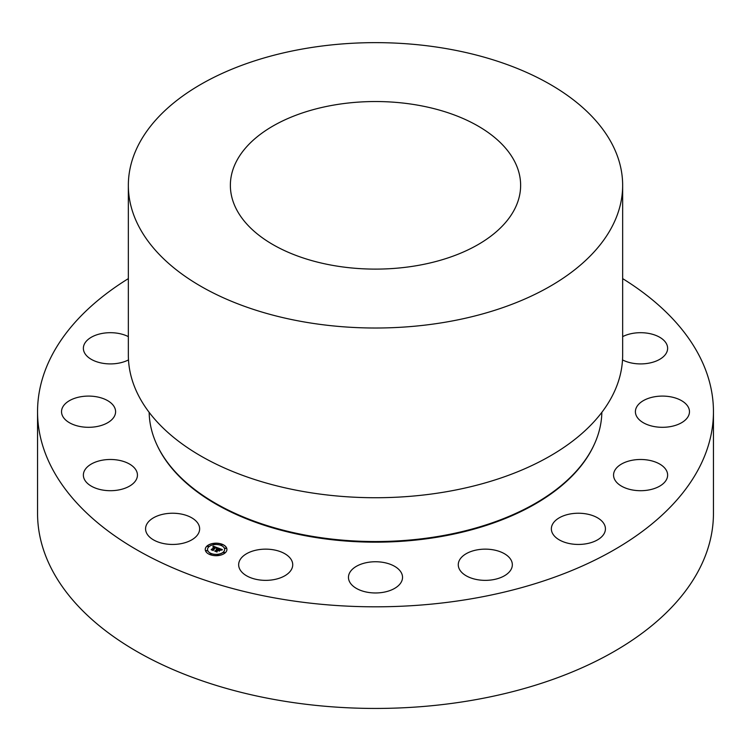 <?xml version="1.0" encoding="UTF-8"?>
<svg xmlns="http://www.w3.org/2000/svg" width="751" height="751" viewBox="0 0 751 751"><rect width="100%" height="100%" fill="white"/><g stroke="black" fill="none" stroke-linecap="round" stroke-linejoin="round"><path stroke-width="1.13" d="M164.995 543.818A27.036 15.611 180 0 1 145.572 528.835A27.036 15.611 180 0 1 180.212 513.862A27.036 15.611 180 0 1 199.644 528.835A27.036 15.611 180 0 1 164.995 543.818M622.654 278.621A337.95 195.11 180 0 1 713.45 411.698L713.45 513.327A337.95 195.11 180 0 1 470.642 700.552A337.95 195.11 180 0 1 37.55 513.327L37.55 411.698A337.95 195.11 180 0 1 128.346 278.621M713.45 411.698A337.95 195.11 180 0 1 470.642 598.923A337.95 195.11 180 0 1 37.55 411.698M416.354 265.723A145.131 83.793 180 0 1 230.369 185.328A145.131 83.793 180 0 1 334.646 104.924A145.131 83.793 180 0 1 520.631 185.328A145.131 83.793 180 0 1 416.354 265.723M305.92 48.411A247.154 142.69 180 0 1 622.654 185.328A247.154 142.69 180 0 1 445.08 322.245A247.154 142.69 180 0 1 128.346 185.328A247.154 142.69 180 0 1 305.92 48.411M622.654 185.328L622.654 355.045A247.154 142.69 180 0 1 445.08 491.961A247.154 142.69 180 0 1 128.346 355.045L128.346 185.328M601.851 412.337A226.361 130.693 180 0 1 439.232 536.252A226.361 130.693 180 0 1 149.149 412.337M93.443 487.249A27.036 15.611 180 0 1 83.37 475.092A27.036 15.611 180 0 1 98.728 461.011A27.036 15.611 180 0 1 127.36 462.935A27.036 15.611 180 0 1 137.442 475.092A27.036 15.611 180 0 1 122.075 489.173A27.036 15.611 180 0 1 93.443 487.249M64.839 419.18A27.036 15.611 180 0 1 61.526 411.698A27.036 15.611 180 0 1 81.868 396.575A27.036 15.611 180 0 1 112.284 404.216A27.036 15.611 180 0 1 115.598 411.698A27.036 15.611 180 0 1 95.246 426.821A27.036 15.611 180 0 1 64.839 419.18M128.496 359.898A27.036 15.611 180 0 1 100.747 362.883A27.036 15.611 180 0 1 83.521 349.975A27.036 15.611 180 0 1 83.37 348.304A27.036 15.611 180 0 1 99.32 334.064A27.036 15.611 180 0 1 128.346 336.626M622.654 336.626A27.036 15.611 180 0 1 657.557 336.148A27.036 15.611 180 0 1 667.63 348.304A27.036 15.611 180 0 1 652.272 362.386A27.036 15.611 180 0 1 623.64 360.461A27.036 15.611 180 0 1 622.504 359.898M686.161 404.216A27.036 15.611 180 0 1 689.474 411.698A27.036 15.611 180 0 1 669.132 426.821A27.036 15.611 180 0 1 638.716 419.18A27.036 15.611 180 0 1 635.402 411.698A27.036 15.611 180 0 1 655.754 396.575A27.036 15.611 180 0 1 686.161 404.216M667.479 473.421A27.036 15.611 180 0 1 667.63 475.092A27.036 15.611 180 0 1 642.049 490.685A27.036 15.611 180 0 1 613.717 476.763A27.036 15.611 180 0 1 613.558 475.092A27.036 15.611 180 0 1 639.148 459.509A27.036 15.611 180 0 1 667.479 473.421M604.339 533.238A27.036 15.611 180 0 1 574.553 544.287A27.036 15.611 180 0 1 551.356 528.835A27.036 15.611 180 0 1 552.454 524.442A27.036 15.611 180 0 1 582.241 513.393A27.036 15.611 180 0 1 605.428 528.835A27.036 15.611 180 0 1 604.339 533.238M506.362 574.543A27.036 15.611 180 0 1 476.312 579.472A27.036 15.611 180 0 1 458.27 564.752A27.036 15.611 180 0 1 464.249 554.961A27.036 15.611 180 0 1 494.299 550.032A27.036 15.611 180 0 1 512.342 564.752A27.036 15.611 180 0 1 506.362 574.543M388.464 591.056A27.036 15.611 180 0 1 348.464 577.359A27.036 15.611 180 0 1 362.536 563.663A27.036 15.611 180 0 1 402.536 577.359A27.036 15.611 180 0 1 388.464 591.056M268.586 580.27A27.036 15.611 180 0 1 238.658 564.752A27.036 15.611 180 0 1 262.794 549.234A27.036 15.611 180 0 1 292.73 564.752A27.036 15.611 180 0 1 268.586 580.27M225.103 552.914A10.843 6.261 0 0 0 226.924 549.441A10.843 6.261 0 0 0 219.236 543.452A10.843 6.261 0 0 0 207.069 545.968A10.843 6.261 0 0 0 205.248 549.441A10.843 6.261 0 0 0 212.937 555.43A10.843 6.261 0 0 0 225.103 552.914M226.924 549.497A10.843 6.261 0 0 0 219.189 543.546A10.843 6.261 0 0 0 207.069 546.071A10.843 6.261 0 0 0 205.248 549.497M207.548 549.497A8.543 4.928 0 0 0 207.548 549.544A8.543 4.928 0 0 0 213.603 554.266A8.543 4.928 0 0 0 223.188 552.285A8.543 4.928 0 0 0 224.624 549.544A8.543 4.928 0 0 0 224.624 549.497M220.822 544.841L222.118 544.841M223.488 552.605L224.793 552.605M224.943 548.399L226.239 548.399M210.055 554.144L211.35 554.144M217.321 554.98L218.625 554.98M207.379 546.381L208.675 546.381M213.547 544.006L214.842 544.006M205.934 550.586L207.229 550.586M208.985 546.7A8.543 4.928 0 0 0 207.548 549.441A8.543 4.928 0 0 0 213.603 554.163A8.543 4.928 0 0 0 223.188 552.182A8.543 4.928 0 0 0 224.624 549.441A8.543 4.928 0 0 0 218.569 544.719A8.543 4.928 0 0 0 208.985 546.7M217.818 547.911L213.143 546.09L212.899 547.01L214.852 547.028L213.012 547.169L214.655 547.197L211.181 549.516L212.974 550.211L215.697 547.338L216.523 548.352L217.818 547.911M217.865 548.146L216.551 548.512L217.865 548.146M216.476 548.033L215.706 547.517L213.096 550.436L211.228 549.807L213.237 550.577L213.106 549.91L215.753 547.629L216.476 548.033M222.343 549.601L218.25 548.023L217.33 549.488L216.185 549.507L217.114 549.676L216.213 549.694L216.917 549.845L215.79 550.821L214.805 550.868L216.739 551.619L217.903 549.976L219.029 550.962L220.127 550.004L218.457 549.92L219.48 549.037L220.822 549.807L219.452 548.943L218.119 549.788L219.358 548.728L220.907 550.032L222.343 549.601M222.287 549.892L220.916 550.211L222.287 549.892M219.189 551.178L220.259 550.126M218.015 550.305L218.823 550.614L217.987 550.201L216.861 551.891L214.702 551.056L217.011 552.032L216.889 551.272L218.015 550.305L216.776 551.356M218.447 548.521L216.419 549.535M216.917 549.751L215.039 550.962M216.701 551.6L216.57 551.121M219.987 550.126L218.457 549.92M219.461 549.047L218.119 549.788M222.165 549.638L218.297 548.146M217.734 547.93L213.143 546.193L212.899 547M214.852 547.028L211.406 549.61M215.753 547.629L212.984 549.976M213.218 550.577L213.106 549.91M216.992 552.032L216.889 551.272M220.925 544.578L222.127 544.794L220.925 544.578M223.601 552.342L224.802 552.548L223.601 552.342M225.047 548.136L226.248 548.352L225.047 548.136M210.158 553.881L211.36 554.097L210.158 553.881M217.433 554.717L218.635 554.933L217.433 554.717M208.571 546.54L207.37 546.334L208.571 546.644M214.739 544.165L213.537 543.959L214.739 544.268M207.126 550.746L205.924 550.53L207.126 550.849M593.966 445.071A225.976 130.467 180 0 1 439.119 536.89A225.976 130.467 180 0 1 157.034 445.071"/></g></svg>

